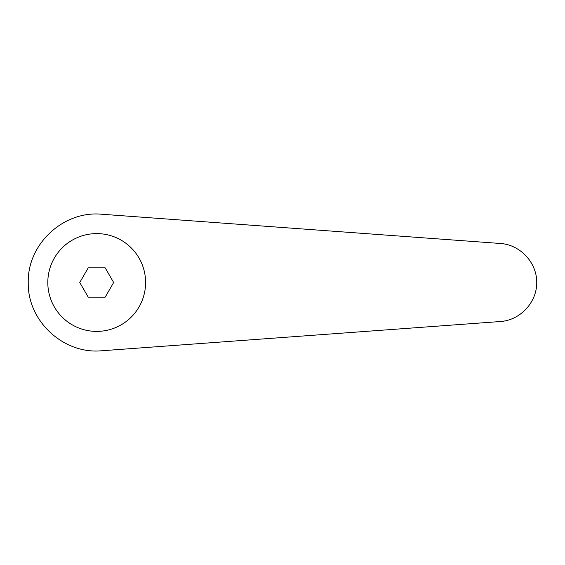 <?xml version="1.0" encoding="UTF-8"?>
<svg xmlns="http://www.w3.org/2000/svg" width="565" height="565" viewBox="0 0 565 565"><rect width="100%" height="100%" fill="white"/><g stroke="black" fill="none" stroke-linecap="round" stroke-linejoin="round"><path stroke-width="0.85" d="M96.7 233.606A48.894 48.894 0 0 0 47.806 282.5A48.894 48.894 0 0 0 96.7 331.394A48.894 48.894 0 0 0 145.593 282.5A48.894 48.894 0 0 0 96.7 233.606M101.714 214.234C63.442 210.519 27.346 244.059 28.25 282.5C27.346 320.941 63.442 354.481 101.714 350.766L500.498 321.513C520.344 320.171 536.863 302.388 536.75 282.5C536.863 262.612 520.344 244.829 500.498 243.487L101.714 214.234M88.232 297.169L79.757 282.5L88.232 267.831L105.175 267.831L113.643 282.5L105.175 297.169L88.232 297.169"/></g></svg>
